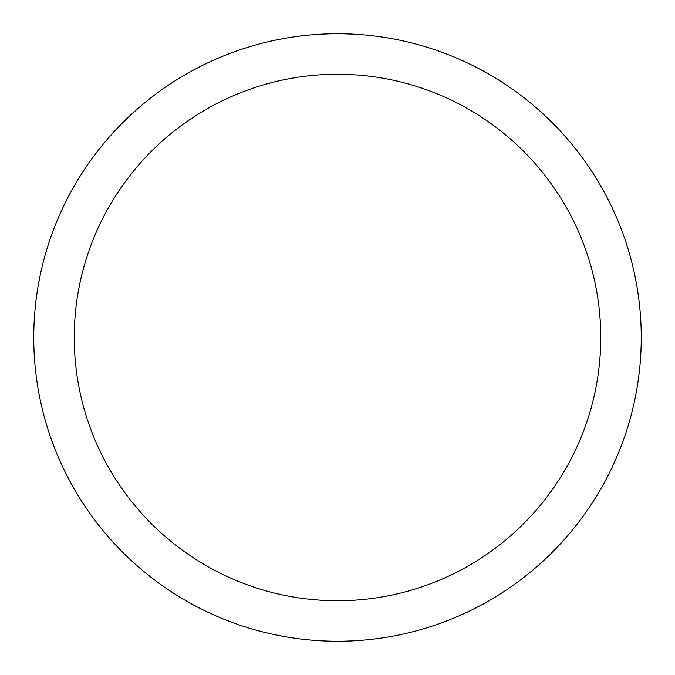 <?xml version="1.0" encoding="UTF-8"?>
<svg xmlns="http://www.w3.org/2000/svg" width="675" height="675" viewBox="0 0 675 675"><rect width="100%" height="100%" fill="white"/><g stroke="black" fill="none" stroke-linecap="round" stroke-linejoin="round"><path stroke-width="1.01" d="M337.5 33.75A303.75 303.75 0 0 1 641.25 337.5A303.75 303.75 0 0 1 337.5 641.25A303.75 303.75 0 0 1 33.75 337.5A303.75 303.75 0 0 1 337.5 33.75M337.5 74.25A263.25 263.25 0 0 1 600.75 337.5A263.25 263.25 0 0 1 337.5 600.75A263.25 263.25 0 0 1 74.25 337.5A263.25 263.25 0 0 1 337.5 74.25"/></g></svg>
